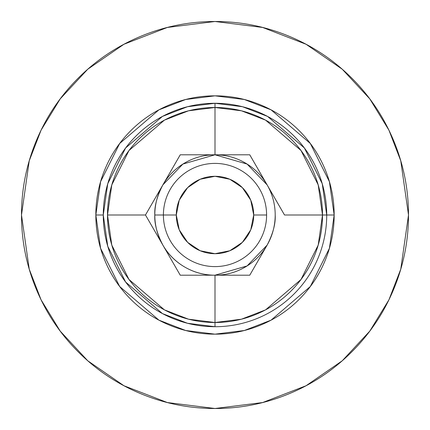 <?xml version="1.0" encoding="UTF-8"?>
<svg xmlns="http://www.w3.org/2000/svg" width="430" height="430" viewBox="0 0 430 430"><rect width="100%" height="100%" fill="white"/><g stroke="black" fill="none" stroke-linecap="round" stroke-linejoin="round"><path stroke-width="0.64" d="M284.515 215L322.5 215A107.5 107.5 0 0 0 215 107.5L215 154.8L180.245 154.8L145.485 215L107.5 215L111.8 184.9L129 150.5L164.41 120.147L188.539 110.806L215 107.5L241.461 110.806L265.589 120.147L301 150.5L318.2 184.9L322.5 215L284.515 215L249.755 154.8L180.245 154.8L162.868 184.9C168.243 175.585 175.585 168.243 184.9 162.868C194.215 157.487 204.245 154.8 215 154.8C225.755 154.8 235.785 157.487 245.1 162.868C254.415 168.243 261.757 175.585 267.132 184.9A60.2 60.2 0 0 1 275.2 215C275.678 223.686 272.991 233.721 267.132 245.1L247.083 265.939L215 275.2L215 322.5L215 275.2L249.755 275.2L267.132 245.1C261.757 254.415 254.415 261.757 245.1 267.132C235.785 272.512 225.755 275.2 215 275.2L249.755 275.2L267.132 245.1A60.2 60.2 0 0 0 267.132 184.9L249.755 154.8L215 154.8L247.083 164.061L267.132 184.9L284.515 215M107.5 215A107.5 107.5 0 0 0 215 322.5A107.5 107.5 0 0 0 322.5 215L318.2 245.1L301 279.5L265.589 309.853L241.461 319.194L215 322.5L188.539 319.194L164.41 309.853L129 279.5L111.8 245.1L107.5 215L145.485 215L162.868 245.1A60.2 60.2 0 0 0 215 275.2C204.245 275.2 194.215 272.512 184.9 267.132C175.585 261.757 168.243 254.415 162.868 245.1C157.009 233.721 154.322 223.686 154.8 215L176.3 215A38.7 38.7 0 0 1 215 176.3A38.7 38.7 0 0 1 253.7 215L266.6 215A51.6 51.6 0 0 0 215 163.4A51.6 51.6 0 0 0 163.4 215A51.6 51.6 0 0 1 215 163.4A51.6 51.6 0 0 1 266.6 215A51.6 51.6 0 0 1 215 266.6A51.6 51.6 0 0 1 163.4 215A51.6 51.6 0 0 0 215 266.6A51.6 51.6 0 0 0 266.6 215L253.7 215L250.754 229.808L242.364 242.364L229.808 250.754L215 253.7L200.192 250.754L187.636 242.364L179.245 229.808L176.3 215L179.245 200.192L187.636 187.636L200.192 179.245L215 176.3L229.808 179.245L242.364 187.636L250.754 200.192L253.7 215A38.7 38.7 0 0 1 215 253.7A38.7 38.7 0 0 1 176.3 215L154.8 215A60.2 60.2 0 0 1 162.868 184.9L182.917 164.061L215 154.8L215 107.5A107.5 107.5 0 0 0 107.5 215M180.245 275.2L215 275.2L180.245 275.2L162.868 245.1L180.245 275.2M145.485 215L162.868 184.9C157.009 196.279 154.322 206.314 154.8 215A60.2 60.2 0 0 0 162.868 245.1L145.485 215M215 326.719L215 322.5L215 326.719A111.719 111.719 0 0 0 326.719 215L334.164 215L329.396 248.368L310.331 286.498L271.077 320.146L244.331 330.498L215 334.164L185.669 330.498L158.923 320.146L119.669 286.498L100.604 248.368L95.836 215L103.281 215A111.719 111.719 0 0 0 215 326.719L187.501 323.279L162.427 313.572L125.624 282.032L107.753 246.282L103.281 215A111.719 111.719 0 0 1 215 103.281L215 107.5L215 103.281L187.501 106.721L162.427 116.428L125.624 147.968L107.753 183.718L103.281 215L95.836 215L100.604 181.632L119.669 143.502L158.923 109.854L185.669 99.502L215 95.836L244.331 99.502L271.077 109.854L310.331 143.502L329.396 181.632L334.164 215L326.719 215A111.719 111.719 0 0 1 215 326.719M21.5 215L29.24 160.82L41.065 130.209L60.2 98.9L87.768 69.214L123.942 44.263L167.367 27.455L215 21.5L262.633 27.455L306.058 44.263L342.232 69.214L369.8 98.9L388.935 130.209L400.76 160.82L408.5 215C408.5 189.34 403.593 164.658 393.772 140.949C383.952 117.245 369.967 96.32 351.826 78.174C333.68 60.033 312.755 46.048 289.051 36.227C265.342 26.407 240.66 21.5 215 21.5C189.34 21.5 164.658 26.407 140.949 36.227C117.245 46.048 96.32 60.033 78.174 78.174C60.033 96.32 46.048 117.245 36.227 140.949C26.407 164.658 21.5 189.34 21.5 215C21.5 240.66 26.407 265.342 36.227 289.051C46.048 312.755 60.033 333.68 78.174 351.826C96.32 369.967 117.245 383.952 140.949 393.772C164.658 403.593 189.34 408.5 215 408.5C240.66 408.5 265.342 403.593 289.051 393.772C312.755 383.952 333.68 369.967 351.826 351.826C369.967 333.68 383.952 312.755 393.772 289.051C403.593 265.342 408.5 240.66 408.5 215L400.76 269.18L388.935 299.791L369.8 331.1L342.232 360.786L306.058 385.737L262.633 402.544L215 408.5L167.367 402.544L123.942 385.737L87.768 360.786L60.2 331.1L41.065 299.791L29.24 269.18L21.5 215M322.5 215L326.719 215A111.719 111.719 0 0 0 215 103.281L242.499 106.721L267.573 116.428L304.375 147.968L322.247 183.718L326.719 215L322.5 215M95.836 215C95.836 199.197 98.857 183.997 104.904 169.399C110.951 154.8 119.561 141.911 130.736 130.736C141.911 119.561 154.8 110.951 169.399 104.904C183.997 98.857 199.197 95.836 215 95.836C230.802 95.836 246.003 98.857 260.601 104.904C275.2 110.951 288.089 119.561 299.264 130.736C310.438 141.911 319.049 154.8 325.096 169.399C331.143 183.997 334.164 199.197 334.164 215C334.164 230.802 331.143 246.003 325.096 260.601C319.049 275.2 310.438 288.089 299.264 299.264C288.089 310.438 275.2 319.049 260.601 325.096C246.003 331.143 230.802 334.164 215 334.164C199.197 334.164 183.997 331.143 169.399 325.096C154.8 319.049 141.911 310.438 130.736 299.264C119.561 288.089 110.951 275.2 104.904 260.601C98.857 246.003 95.836 230.802 95.836 215"/></g></svg>
